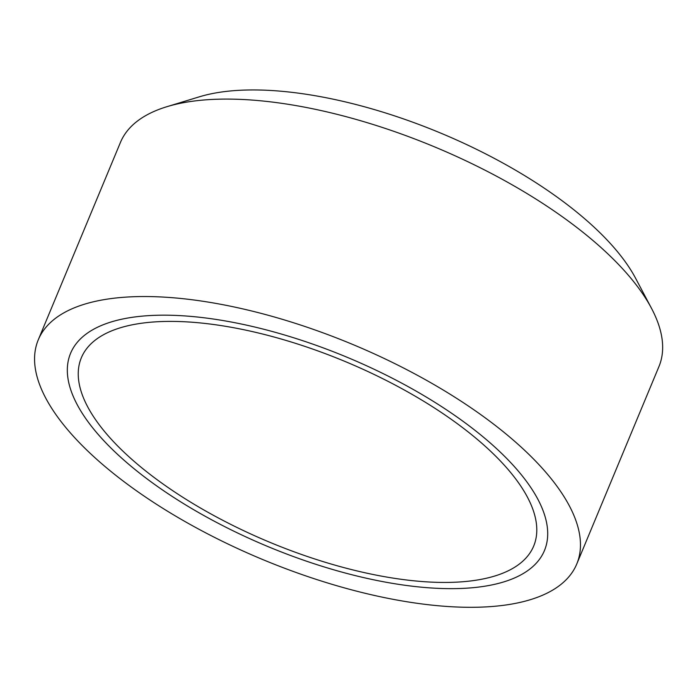 <?xml version="1.0" encoding="UTF-8"?>
<svg xmlns="http://www.w3.org/2000/svg" width="697" height="697" viewBox="0 0 697 697"><rect width="100%" height="100%" fill="white"/><g stroke="black" fill="none" stroke-linecap="round" stroke-linejoin="round"><path stroke-width="1.05" d="M520.171 446.202A291.642 116.582 -157.4 0 0 238.313 307.874A291.642 116.582 -157.4 0 0 38.265 339.84A291.642 116.582 -157.4 0 0 94.862 457.633A291.642 116.582 -157.4 0 0 376.72 595.961A291.642 116.582 -157.4 0 0 576.767 563.995A291.642 116.582 -157.4 0 0 520.171 446.202M494.652 446.89A256.644 102.59 -157.4 0 0 246.616 325.159A256.644 102.59 -157.4 0 0 70.58 353.292A256.644 102.59 -157.4 0 0 120.381 456.944A256.644 102.59 -157.4 0 0 368.417 578.676A256.644 102.59 -157.4 0 0 544.453 550.543A256.644 102.59 -157.4 0 0 494.652 446.89M576.767 563.995L658.953 366.552A291.642 116.582 -157.4 0 0 651.538 308.396L635.629 278.33A262.481 104.925 -157.4 0 0 591.37 224.652A262.481 104.925 -157.4 0 0 199.49 96.778L166.94 106.685A291.642 116.582 -157.4 0 0 120.45 142.397L38.265 339.84M651.538 308.396A291.642 116.582 -157.4 0 0 602.356 248.759A291.642 116.582 -157.4 0 0 166.94 106.685M521.853 475.389A256.644 102.59 -157.4 0 0 271.22 331.206A256.644 102.59 -157.4 0 0 70.58 353.292A256.644 102.59 -157.4 0 0 93.171 428.446A256.644 102.59 -157.4 0 0 343.813 572.629A256.644 102.59 -157.4 0 0 544.453 550.543A256.644 102.59 -157.4 0 0 521.853 475.389M512.112 474.317A244.978 97.928 -157.4 0 0 272.867 336.695A244.978 97.928 -157.4 0 0 81.349 357.77A244.978 97.928 -157.4 0 0 102.921 429.509A244.978 97.928 -157.4 0 0 342.166 567.14A244.978 97.928 -157.4 0 0 533.684 546.065A244.978 97.928 -157.4 0 0 512.112 474.317M177.186 321.474A244.978 97.928 -157.4 0 0 81.349 357.77A244.978 97.928 -157.4 0 0 184.653 498.442A244.978 97.928 -157.4 0 0 437.847 582.352A244.978 97.928 -157.4 0 0 533.684 546.065A244.978 97.928 -157.4 0 0 430.38 405.384A244.978 97.928 -157.4 0 0 177.186 321.474"/></g></svg>
